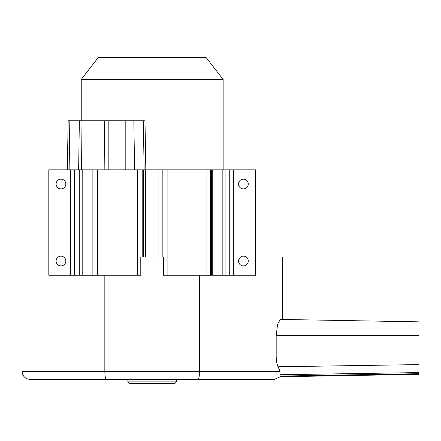 <?xml version="1.0" encoding="UTF-8"?>
<svg xmlns="http://www.w3.org/2000/svg" width="441" height="441" viewBox="0 0 441 441"><rect width="100%" height="100%" fill="white"/><g stroke="black" fill="none" stroke-linecap="round" stroke-linejoin="round"><path stroke-width="0.66" d="M240.714 256.987L246.095 256.987M255.571 256.987L282.328 256.987L282.328 319.466M104.837 275.228L104.837 371.316L22.05 371.316L22.05 256.987L48.808 256.987M58.278 256.987L63.658 256.987M140.789 256.987L163.589 256.987L163.589 275.228L255.571 275.228L255.571 169.824L48.808 169.824L48.808 275.228L140.789 275.228L140.789 256.987M144.119 169.824L143.364 120.768L68.168 120.768L67.313 169.824M143.364 120.768L144.984 120.768L145.839 169.824M81.238 120.768L81.238 79.419L223.135 79.419L223.135 169.824M81.238 79.419L98.266 57.523L206.107 57.523L223.135 79.419M199.536 275.228L199.536 371.316C199.442 376.278 198.924 378.979 197.981 379.42L30.159 379.42L127.862 379.42L127.862 381.856L129.483 383.477L174.89 383.477L176.51 381.856L127.862 381.856M418.95 355.97L418.95 373.681L280.063 376.09L280.024 371.316L278.073 366.774C276.893 364.266 276.264 360.666 276.182 355.97L418.95 355.97L418.95 335.684L276.182 335.684L276.182 355.97M418.95 335.684L418.95 321.847L280.244 319.427L277.571 324.3L276.182 335.684M418.95 373.681L418.95 374.332L280.233 376.752L274.219 379.42L197.981 379.42M280.063 376.09L280.233 376.752M176.51 381.856L176.51 379.42L274.219 379.42M280.024 371.316L104.837 371.316C104.93 376.278 105.449 378.979 106.391 379.42M238.542 261.039A4.868 4.868 0 0 0 243.404 265.906A4.868 4.868 0 0 0 248.272 261.039A4.868 4.868 0 0 0 243.404 256.177A4.868 4.868 0 0 0 238.542 261.039M238.542 184.013A4.868 4.868 0 0 0 243.404 188.88A4.868 4.868 0 0 0 248.272 184.013A4.868 4.868 0 0 0 243.404 179.145A4.868 4.868 0 0 0 238.542 184.013M56.106 261.039A4.868 4.868 0 0 0 60.968 265.906A4.868 4.868 0 0 0 65.836 261.039A4.868 4.868 0 0 0 60.968 256.177A4.868 4.868 0 0 0 56.106 261.039M56.106 184.013A4.868 4.868 0 0 0 60.968 188.88A4.868 4.868 0 0 0 65.836 184.013A4.868 4.868 0 0 0 60.968 179.145A4.868 4.868 0 0 0 56.106 184.013M134.593 169.824L133.838 120.768M125.194 169.824L125.194 120.768M108.188 169.824L108.188 120.768M104.17 169.824L104.495 120.768M81.535 169.824L82.009 120.768M78.636 169.824L79.347 120.768M69.127 169.824L69.838 120.768M418.95 364.602L278.073 366.774M418.95 372.584L280.322 374.723M167.1 275.228L167.1 169.824M162.183 256.987L162.183 169.824M161.015 256.987L161.015 169.824M158.909 256.987L158.909 169.824M145.469 256.987L145.469 169.824M143.364 256.987L143.364 169.824M142.189 256.987L142.189 169.824M137.272 275.228L137.272 169.824M206.961 275.228L206.961 169.824M233.724 275.228L233.724 169.824M229.739 275.228L229.739 169.824M225.108 275.228L225.108 169.824M222.181 275.228L222.181 169.824M212.226 275.228L212.226 169.824M211.437 275.228L211.437 169.824M210.401 275.228L210.401 169.824M97.417 275.228L97.417 169.824M93.972 275.228L93.972 169.824M92.935 275.228L92.935 169.824M92.147 275.228L92.147 169.824M82.191 275.228L82.191 169.824M79.27 275.228L79.27 169.824M74.634 275.228L74.634 169.824M70.654 275.228L70.654 169.824M22.05 371.316C22.53 376.239 25.231 378.94 30.159 379.42"/></g></svg>
